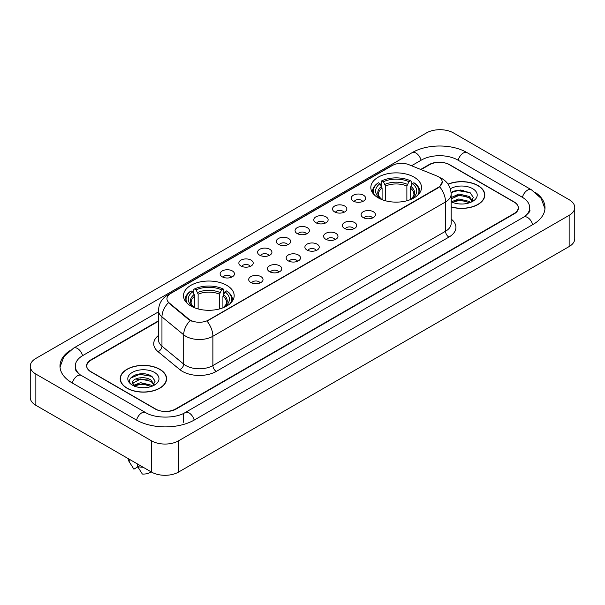 <?xml version="1.0" encoding="UTF-8"?>
<svg xmlns="http://www.w3.org/2000/svg" width="605" height="605" viewBox="0 0 605 605"><rect width="100%" height="100%" fill="white"/><g stroke="black" fill="none" stroke-linecap="round" stroke-linejoin="round"><path stroke-width="0.91" d="M226.746 285.318A25.35 14.633 0 0 0 199.128 282.149A25.35 14.633 0 0 0 183.481 295.663A25.35 14.633 0 0 0 190.9 306.017A25.35 14.633 0 0 0 218.526 309.185A25.35 14.633 0 0 0 234.173 295.663A25.35 14.633 0 0 0 226.746 285.318M414.1 177.152A25.35 14.633 0 0 0 386.474 173.983A25.35 14.633 0 0 0 370.827 187.505A25.35 14.633 0 0 0 378.254 197.85A25.35 14.633 0 0 0 405.872 201.019A25.35 14.633 0 0 0 421.519 187.505A25.35 14.633 0 0 0 414.1 177.152M353.358 201.094A7.177 4.144 180 0 1 351.936 199.922A7.177 4.144 180 0 1 354.311 194.772A7.177 4.144 180 0 1 363.507 195.234A7.177 4.144 180 0 1 364.928 199.922A7.177 4.144 180 0 1 353.358 201.094M362.629 201.518A4.303 2.488 0 0 0 361.48 200.308A4.303 2.488 0 0 0 357.237 199.68A4.303 2.488 0 0 0 354.235 201.518M334.625 211.909A7.177 4.144 180 0 1 333.204 210.737A7.177 4.144 180 0 1 335.578 205.587A7.177 4.144 180 0 1 344.774 206.048A7.177 4.144 180 0 1 346.196 210.737A7.177 4.144 180 0 1 334.625 211.909M343.897 212.34A4.303 2.488 0 0 0 342.74 211.13A4.303 2.488 0 0 0 338.505 210.495A4.303 2.488 0 0 0 335.503 212.34M315.893 222.723A7.177 4.144 180 0 1 314.471 221.551A7.177 4.144 180 0 1 316.846 216.401A7.177 4.144 180 0 1 326.034 216.87A7.177 4.144 180 0 1 327.464 221.551A7.177 4.144 180 0 1 315.893 222.723M325.165 223.154A4.303 2.488 0 0 0 324.008 221.944A4.303 2.488 0 0 0 319.765 221.317A4.303 2.488 0 0 0 316.763 223.154M297.153 233.538A7.177 4.144 180 0 1 295.732 232.365A7.177 4.144 180 0 1 298.106 227.223A7.177 4.144 180 0 1 307.302 227.684A7.177 4.144 180 0 1 308.724 232.365A7.177 4.144 180 0 1 297.153 233.538M306.425 233.969A4.303 2.488 0 0 0 305.275 232.759A4.303 2.488 0 0 0 301.033 232.131A4.303 2.488 0 0 0 298.031 233.969M278.421 244.359A7.177 4.144 180 0 1 276.999 243.187A7.177 4.144 180 0 1 279.374 238.037A7.177 4.144 180 0 1 288.57 238.499A7.177 4.144 180 0 1 289.992 243.187A7.177 4.144 180 0 1 278.421 244.359M287.693 244.783A4.303 2.488 0 0 0 286.536 243.573A4.303 2.488 0 0 0 282.301 242.945A4.303 2.488 0 0 0 279.298 244.783M259.689 255.174A7.177 4.144 180 0 1 258.267 254.002A7.177 4.144 180 0 1 260.642 248.852A7.177 4.144 180 0 1 269.83 249.313A7.177 4.144 180 0 1 271.259 254.002A7.177 4.144 180 0 1 259.689 255.174M268.96 255.605A4.303 2.488 0 0 0 267.803 254.395A4.303 2.488 0 0 0 263.561 253.76A4.303 2.488 0 0 0 260.558 255.605M240.956 265.988A7.177 4.144 180 0 1 239.527 264.816A7.177 4.144 180 0 1 241.909 259.674A7.177 4.144 180 0 1 251.098 260.135A7.177 4.144 180 0 1 252.519 264.816A7.177 4.144 180 0 1 240.956 265.988M250.228 266.419A4.303 2.488 0 0 0 249.071 265.209A4.303 2.488 0 0 0 244.828 264.582A4.303 2.488 0 0 0 241.826 266.419M222.216 276.803A7.177 4.144 180 0 1 220.795 275.63A7.177 4.144 180 0 1 223.169 270.488A7.177 4.144 180 0 1 232.365 270.949A7.177 4.144 180 0 1 233.787 275.63A7.177 4.144 180 0 1 222.216 276.803M231.488 277.234A4.303 2.488 0 0 0 230.331 276.024A4.303 2.488 0 0 0 226.096 275.396A4.303 2.488 0 0 0 223.094 277.234M363.204 217.588A7.177 4.144 180 0 1 361.775 216.416A7.177 4.144 180 0 1 364.157 211.274A7.177 4.144 180 0 1 373.346 211.735A7.177 4.144 180 0 1 374.767 216.416A7.177 4.144 180 0 1 363.204 217.588M372.476 218.019A4.303 2.488 0 0 0 371.319 216.809A4.303 2.488 0 0 0 367.076 216.182A4.303 2.488 0 0 0 364.074 218.019M344.464 228.403A7.177 4.144 180 0 1 343.043 227.23A7.177 4.144 180 0 1 345.417 222.088A7.177 4.144 180 0 1 354.613 222.549A7.177 4.144 180 0 1 356.035 227.23A7.177 4.144 180 0 1 344.464 228.403M353.736 228.834A4.303 2.488 0 0 0 352.586 227.624A4.303 2.488 0 0 0 348.344 226.996A4.303 2.488 0 0 0 345.342 228.834M325.732 239.225A7.177 4.144 180 0 1 324.31 238.052A7.177 4.144 180 0 1 326.685 232.902A7.177 4.144 180 0 1 335.881 233.364A7.177 4.144 180 0 1 337.303 238.052A7.177 4.144 180 0 1 325.732 239.225M335.004 239.648A4.303 2.488 0 0 0 333.847 238.438A4.303 2.488 0 0 0 329.612 237.81A4.303 2.488 0 0 0 326.609 239.648M307 250.039A7.177 4.144 180 0 1 305.578 248.867A7.177 4.144 180 0 1 307.953 243.717A7.177 4.144 180 0 1 317.141 244.178A7.177 4.144 180 0 1 318.563 248.867A7.177 4.144 180 0 1 307 250.039M316.271 250.47A4.303 2.488 0 0 0 315.114 249.26A4.303 2.488 0 0 0 310.872 248.625A4.303 2.488 0 0 0 307.869 250.47M288.26 260.853A7.177 4.144 180 0 1 286.838 259.681A7.177 4.144 180 0 1 289.213 254.539A7.177 4.144 180 0 1 298.409 255A7.177 4.144 180 0 1 299.83 259.681A7.177 4.144 180 0 1 288.26 260.853M297.531 261.284A4.303 2.488 0 0 0 296.382 260.074A4.303 2.488 0 0 0 292.139 259.447A4.303 2.488 0 0 0 289.137 261.284M269.527 271.668A7.177 4.144 180 0 1 268.106 270.495A7.177 4.144 180 0 1 270.48 265.353A7.177 4.144 180 0 1 279.676 265.814A7.177 4.144 180 0 1 281.098 270.495A7.177 4.144 180 0 1 269.527 271.668M278.799 272.099A4.303 2.488 0 0 0 277.642 270.889A4.303 2.488 0 0 0 273.407 270.261A4.303 2.488 0 0 0 270.405 272.099M250.795 282.49A7.177 4.144 180 0 1 249.373 281.317A7.177 4.144 180 0 1 251.748 276.167A7.177 4.144 180 0 1 260.937 276.629A7.177 4.144 180 0 1 262.366 281.317A7.177 4.144 180 0 1 250.795 282.49M260.067 282.913A4.303 2.488 0 0 0 258.91 281.703A4.303 2.488 0 0 0 254.667 281.075A4.303 2.488 0 0 0 251.665 282.913M436.719 175.926A12.909 7.457 180 0 1 438.443 176.766A12.909 7.457 180 0 1 442.225 182.037A12.909 7.457 180 0 1 438.443 187.308L208.491 320.068A12.909 7.457 180 0 1 188.783 319.077L169.287 302.999A12.909 7.457 180 0 1 166.95 298.726A12.909 7.457 180 0 1 170.731 293.448L392.335 165.505A12.909 7.457 180 0 1 408.874 164.673L436.719 175.926M158.502 321.21L90.977 360.194A14.346 8.281 0 0 0 86.772 366.048A14.346 8.281 0 0 0 90.977 371.909L155.228 409.003A14.346 8.281 0 0 0 175.518 409.003L514.023 213.565A14.346 8.281 0 0 0 518.228 207.712A14.346 8.281 0 0 0 514.023 201.851L449.772 164.757A14.346 8.281 0 0 0 429.482 164.757L421.08 169.604M524.936 216.348A25.826 14.913 0 0 0 529.708 207.712A25.826 14.913 0 0 0 522.138 197.17L457.887 160.075A25.826 14.913 0 0 0 421.367 160.075L411.536 165.747M158.502 311.832L82.862 355.506A25.826 14.913 0 0 0 75.292 366.048A25.826 14.913 0 0 0 80.064 374.684M151.507 440.826A19.133 11.041 0 0 0 178.558 440.826L569.146 215.327A19.133 11.041 0 0 0 574.75 207.515A19.133 11.041 0 0 0 569.146 199.703L453.493 132.934A19.133 11.041 0 0 0 426.442 132.934L35.854 358.44A19.133 11.041 0 0 0 30.25 366.244A19.133 11.041 0 0 0 35.854 374.056L151.507 440.826L151.507 472.066A19.133 11.041 0 0 0 178.558 472.066L569.146 246.56A19.133 11.041 0 0 0 574.75 238.756L574.75 207.515M30.25 366.244L30.25 397.485A19.133 11.041 0 0 0 35.854 405.297L151.507 472.066M69.499 350.862A41.132 23.746 0 0 0 59.993 366.048A41.132 23.746 0 0 0 72.04 382.844L136.291 419.938A41.132 23.746 0 0 0 194.455 419.938L532.96 224.5A41.132 23.746 0 0 0 545.007 207.712A41.132 23.746 0 0 0 535.501 192.526M451.148 206.97A23.194 13.393 0 0 0 484.802 195.022A23.194 13.393 0 0 0 478.011 185.554A23.194 13.393 0 0 0 448.04 184.154M159.796 369.269A23.194 13.393 0 0 0 134.514 366.373A23.194 13.393 0 0 0 120.198 378.738A23.194 13.393 0 0 0 126.989 388.213A23.194 13.393 0 0 0 152.271 391.11A23.194 13.393 0 0 0 166.587 378.738A23.194 13.393 0 0 0 159.796 369.269M442.225 182.037L439.699 186.786L438.443 187.694L207.039 321.111A16.736 9.665 60 0 1 212.884 336.274A19.133 11.041 180 0 1 185.833 336.274A19.133 11.041 180 0 1 183.686 334.799L161.958 316.884A19.133 11.041 180 0 1 158.502 310.554L158.502 339.836A19.133 11.041 0 0 0 161.958 346.173L183.686 364.089A19.133 11.041 0 0 0 185.833 365.564A19.133 11.041 0 0 0 212.884 365.564L445.545 231.239A19.133 11.041 0 0 0 451.148 223.427L451.148 194.145A19.133 11.041 180 0 1 445.545 201.949A16.736 9.665 -120 0 0 439.699 186.786M191.679 321.111L188.783 319.644L168.417 302.681A16.736 11.193 129.5 0 0 161.958 316.884L161.958 346.173A4.779 3.199 -50.5 0 1 158.041 351.664A23.913 13.809 180 0 1 158.502 335.457M158.502 320.816L90.803 359.899A14.346 8.281 0 0 0 86.606 365.76A14.346 8.281 0 0 0 90.803 371.614L155.735 409.101A14.346 8.281 0 0 0 176.025 409.101L514.197 213.86A14.346 8.281 0 0 0 518.394 208.007A14.346 8.281 0 0 0 514.197 202.146L449.265 164.658A14.346 8.281 0 0 0 428.975 164.658L420.687 169.445M145.306 374.003A19.133 11.041 0 0 0 134.106 375.334M463.521 190.28A19.133 11.041 0 0 0 452.328 191.611M451.148 206.819A22.952 13.257 0 0 0 484.567 195.022A22.952 13.257 0 0 0 477.844 185.652A22.952 13.257 0 0 0 448.131 184.291M458.998 203.893L462.643 204.006M451.844 201.609L458.809 198.954L469.253 201.397L470.516 202.41M452.358 202.38L460.307 200.134L469.253 202.637M451.148 200.497L452.585 202.365M451.148 197.616L458.809 193.993L469.253 196.436L472.361 200.724M451.148 198.841L459.467 195.203L469.253 197.669L472.112 201.049M451.148 201.699A15.594 8.999 0 0 0 472.634 201.389A15.594 8.999 0 0 0 472.634 188.654A15.594 8.999 0 0 0 450.317 188.813M470.887 202.259L473.329 197.457L470.236 192.806L460.518 190.015L451.05 192.299M451.08 192.594L457.962 190.613L470.032 192.662M454.521 196.194L457.962 195.566L466.652 196.33M454.484 201.162L457.962 200.527L466.636 201.284M127.156 388.115A22.952 13.257 0 0 0 152.173 390.989A22.952 13.257 0 0 0 166.345 378.738A22.952 13.257 0 0 0 159.622 369.368A22.952 13.257 0 0 0 134.605 366.494A22.952 13.257 0 0 0 120.433 378.738A22.952 13.257 0 0 0 127.156 388.115M140.776 387.616L144.421 387.722M133.629 385.332L140.594 382.67L151.038 385.113L152.301 386.134M134.144 386.103L142.092 383.857L151.038 386.353M132.578 382.708L134.37 386.081M132.593 383.01C131.489 378.216 144.648 375.387 151.038 380.159L154.139 384.447M132.646 383.328L140.572 378.964L151.038 381.392L153.897 384.765M152.672 385.975L155.114 381.18L152.021 376.522C141.078 368.657 121.635 379.025 132.866 385.377L133.425 385.718M154.419 372.377A15.594 8.999 0 0 0 132.366 372.377A15.594 8.999 0 0 0 132.366 385.105A15.594 8.999 0 0 0 154.419 385.105A15.594 8.999 0 0 0 154.419 372.377M128.086 458.545A15.306 8.833 0 0 0 128.925 461.282A15.306 8.833 0 0 0 129.205 461.713L133.886 469.162L137.827 466.886M129.205 461.713L129.205 459.187M134.605 386.398L132.631 383.252M137.66 464.073L137.66 466.591L142.341 474.04A9.567 5.521 0 0 0 151.091 471.824M137.66 466.591A15.306 8.833 0 0 0 143.135 467.234M130.582 378.087L139.74 374.329L151.81 376.386M136.306 379.91L139.74 379.29L148.437 380.053M136.261 384.886L139.74 384.251L148.422 385.007M382.088 199.665L382.088 187.989L380.038 183.655A20.562 11.873 0 0 0 380.038 198.379L379.653 198.599M381.173 185.614L381.173 181.19L381.853 180.797A22.763 13.144 0 0 1 410.492 180.797L408.927 181.704A20.562 11.873 0 0 0 383.419 181.704L385.468 186.037L385.468 200.769M406.878 200.769L406.878 186.037L408.927 181.704M374.563 195.15A22.763 13.144 0 0 1 378.473 182.748L377.792 183.141A23.724 13.696 0 0 0 372.453 191.8A23.724 13.696 0 0 0 372.506 192.745M410.492 180.797L411.173 181.19L411.173 185.614M378.473 182.748L380.038 183.655M383.419 181.704L381.853 180.797M380.038 198.379L381.914 199.605M419.84 192.745A23.724 13.696 0 0 0 419.893 191.8A23.724 13.696 0 0 0 414.554 183.141L413.873 182.748A22.763 13.144 0 0 1 417.783 195.15M412.693 198.599L412.308 198.379A20.562 11.873 0 0 0 412.308 183.655L413.873 182.748M410.432 199.605L412.308 198.379M412.308 183.655L410.258 187.989L410.258 199.665M194.742 307.832L194.742 296.148L192.692 291.814A20.562 11.873 0 0 0 192.692 306.546L192.307 306.765M193.827 293.78L193.827 289.349L194.507 288.963A22.763 13.144 0 0 1 223.147 288.963L221.581 289.863A20.562 11.873 0 0 0 196.073 289.863L198.122 294.196L198.122 308.928M219.532 308.928L219.532 294.196L221.581 289.863M187.217 303.317A22.763 13.144 0 0 1 191.127 290.914L190.446 291.3A23.724 13.696 0 0 0 185.107 299.959A23.724 13.696 0 0 0 185.16 300.912M223.147 288.963L223.827 289.349L223.827 293.78M191.127 290.914L192.692 291.814M196.073 289.863L194.507 288.963M192.692 306.546L194.568 307.763M232.494 300.912A23.724 13.696 0 0 0 232.547 299.959A23.724 13.696 0 0 0 227.208 291.3L226.527 290.914A22.763 13.144 0 0 1 230.437 303.317M225.347 306.765L224.962 306.546A20.562 11.873 0 0 0 224.962 291.814L226.527 290.914M223.086 307.763L224.962 306.546M224.962 291.814L222.912 296.148L222.912 307.832M169.287 302.999L169.287 303.566M188.783 319.077L188.783 319.644M208.491 320.068L208.491 320.453M438.443 187.308L438.443 187.694M194.167 420.104A7.653 4.417 -120 0 0 189.047 412.905A7.653 4.417 -120 0 0 185.221 412.527C175.805 418.615 154.933 418.615 145.525 412.527L81.274 375.433C80.51 375.153 76.782 372.612 75.61 369.92L75.292 368.392M136.579 420.104A7.653 4.417 -60 0 1 141.699 412.905A7.653 4.417 -60 0 1 145.525 412.527M72.328 383.01A7.653 4.417 -60 0 1 77.448 375.811A7.653 4.417 -60 0 1 81.274 375.433M60.031 367.129L63.843 356.723L73.621 348.102A7.653 4.417 60 0 1 77.448 348.48A7.653 4.417 60 0 1 82.575 355.679M73.621 348.102L412.134 152.664A7.653 4.417 60 0 1 415.953 153.042A7.653 4.417 60 0 1 421.08 160.234M412.134 152.664C427.054 143.786 452.2 143.786 467.128 152.664A7.653 4.417 120 0 0 463.301 153.042A7.653 4.417 120 0 0 458.174 160.234M544.969 208.785L541.157 198.379L531.379 189.758A7.653 4.417 120 0 0 527.552 190.136A7.653 4.417 120 0 0 522.425 197.336M532.672 224.667A7.653 4.417 -120 0 0 527.552 217.475A7.653 4.417 -120 0 0 523.726 217.097L185.221 412.527M178.558 472.066L178.558 440.826M35.854 405.297L35.854 374.056M569.146 246.56L569.146 215.327M183.633 422.282L183.633 413.691M216.265 371.417A4.779 2.76 60 0 1 212.884 365.564L212.884 336.274L445.545 201.949L445.545 231.239A4.779 2.76 60 0 0 448.925 237.092L216.265 371.417A23.913 13.809 180 0 1 182.453 371.417A23.913 13.809 180 0 1 179.768 369.579L158.041 351.664M451.148 194.145C450.823 187.263 447.798 182.105 442.081 178.672L439.661 177.492A16.736 7.842 112 0 0 439.442 177.409M169.309 294.431A16.736 9.665 -120 0 0 167.57 295.081C161.853 298.515 158.828 303.672 158.502 310.554M167.57 295.081L390.928 166.125A16.736 9.665 60 0 1 392.199 165.589M190.212 320.529A16.736 11.193 129.5 0 0 183.686 334.799L183.686 364.089A4.779 3.199 -50.5 0 1 179.768 369.579M451.148 219.048A23.913 13.809 180 0 1 448.925 237.092M382.088 187.989A17.696 10.217 0 0 0 378.48 194.167C377.996 195.075 379.055 196.784 381.672 199.317M406.878 186.037A17.696 10.217 0 0 0 385.468 186.037M381.589 186.317A18.392 10.618 0 0 0 381.589 199.257M407.377 184.366A18.392 10.618 0 0 0 384.969 184.366M410.765 199.257A18.392 10.618 0 0 0 410.765 186.317M410.674 199.317C413.283 196.791 414.349 195.075 413.865 194.167A17.696 10.217 0 0 0 410.258 187.989M194.742 296.148A17.696 10.217 0 0 0 191.135 302.334C190.651 303.234 191.709 304.95 194.326 307.476M219.532 294.196A17.696 10.217 0 0 0 198.122 294.196M194.235 294.484A18.392 10.618 0 0 0 194.235 307.423M220.031 292.525A18.392 10.618 0 0 0 197.623 292.525M223.411 307.423A18.392 10.618 0 0 0 223.411 294.484M223.328 307.476C225.937 304.958 227.004 303.241 226.52 302.334A17.696 10.217 0 0 0 222.912 296.148M529.708 210.056C530.774 210.827 528.778 213.172 523.726 217.097M467.128 152.664L531.379 189.758M390.928 166.125L393.999 164.696M484.567 196.935L484.567 195.022M166.345 380.658L166.345 378.738M130.476 463.884L128.925 461.282M120.433 380.658L120.433 378.738M372.453 192.662L372.453 191.8M419.893 192.662L419.893 191.8M185.107 300.821L185.107 299.959M232.547 300.821L232.547 299.959"/></g></svg>
